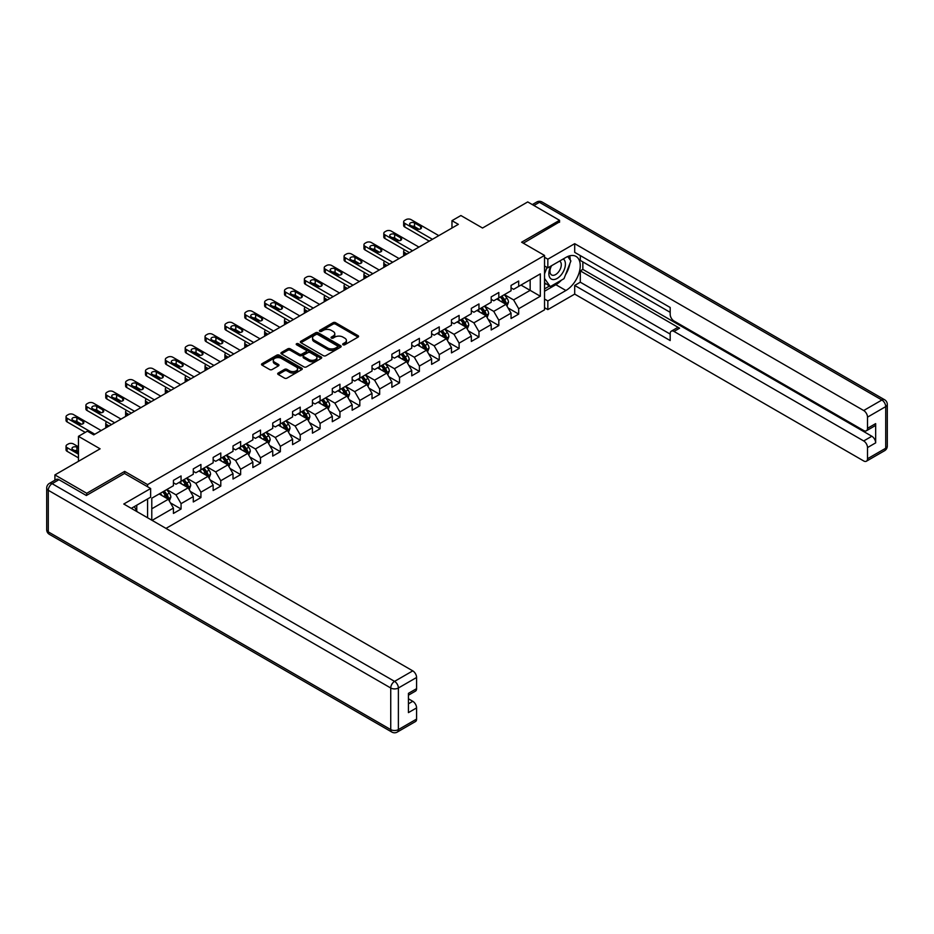 <?xml version="1.0" encoding="UTF-8"?>
<svg xmlns="http://www.w3.org/2000/svg" width="934" height="934" viewBox="0 0 934 934"><rect width="100%" height="100%" fill="white"/><g stroke="black" fill="none" stroke-linecap="round" stroke-linejoin="round"><path stroke-width="1.4" d="M343.035 344.763A1.238 0.712 0 0 0 344.786 344.763L358.061 337.104A1.763 1.016 0 0 0 358.586 336.38A1.763 1.016 0 0 0 358.061 335.656L335.575 322.674A1.763 1.016 0 0 0 333.076 322.674L319.79 330.332A1.238 0.712 0 0 0 321.541 331.348L323.257 330.356A5.651 3.269 0 0 1 331.255 330.356L333.134 331.442A5.651 3.269 0 0 1 334.792 333.742A5.651 3.269 0 0 1 333.134 336.053L331.418 337.046A1.238 0.712 0 0 0 333.169 338.061L334.886 337.069A5.651 3.269 0 0 1 342.883 337.069L344.751 338.143A5.651 3.269 0 0 1 346.409 340.455A5.651 3.269 0 0 1 344.751 342.766L343.035 343.759A1.238 0.712 0 0 0 343.035 344.763L343.035 343.759M278.215 373.028A1.763 1.016 0 0 0 277.69 373.752A1.763 1.016 0 0 0 278.215 374.476L284.52 378.118A1.763 1.016 0 0 0 287.018 378.118L301.764 369.607A1.763 1.016 0 0 0 302.289 368.883A1.763 1.016 0 0 0 301.764 368.159L279.278 355.177A1.763 1.016 0 0 0 276.779 355.177L262.034 363.688A1.763 1.016 0 0 0 261.508 364.412A1.763 1.016 0 0 0 262.034 365.124L269.657 369.525A1.763 1.016 0 0 0 272.156 369.525L278.46 365.883A1.763 1.016 0 0 0 278.986 365.159A1.763 1.016 0 0 0 278.46 364.447L274.678 362.264A4.728 2.732 0 0 1 273.3 360.326A4.728 2.732 0 0 1 276.219 357.804A4.728 2.732 0 0 1 281.368 358.399L296.171 366.945A4.728 2.732 0 0 1 297.561 368.883A4.728 2.732 0 0 1 294.642 371.405A4.728 2.732 0 0 1 289.493 370.81L287.018 369.385A1.763 1.016 0 0 0 284.52 369.385L278.215 373.028L278.215 374.476L284.52 370.856L284.52 369.385M559.548 222.292L559.548 220.307L527.722 201.931L482.528 228.024L460.894 215.532L451.974 220.669L458.349 224.347L93.727 434.859L87.364 431.181L78.456 436.33L78.456 461.314M124.666 473.515L124.666 471.39L86.734 493.292L54.908 474.916L100.101 448.822L78.456 436.33M124.666 471.39L147.584 484.618L544.534 255.437L544.534 309.831L165.983 528.387M559.548 220.307L521.616 242.21L544.534 255.437M323.386 355.679A1.763 1.016 0 0 0 325.884 355.679L340.63 347.168A1.763 1.016 0 0 0 341.143 346.444A1.763 1.016 0 0 0 340.63 345.72L318.144 332.738A1.763 1.016 0 0 0 315.634 332.738L300.888 341.249A1.763 1.016 0 0 0 300.374 341.972A1.763 1.016 0 0 0 300.888 342.696L323.386 355.679M297.082 345.031A1.238 0.712 0 0 1 298.331 345.206L298.331 343.735L321.203 356.94A1.763 1.016 0 0 1 321.716 357.664A1.763 1.016 0 0 1 321.203 358.387L306.457 366.899A1.763 1.016 0 0 1 303.959 366.899L281.461 353.904L287.777 350.297L287.777 348.826L281.461 352.468A1.763 1.016 0 0 0 280.947 353.192A1.763 1.016 0 0 0 281.461 353.904L281.461 352.468M287.777 350.297A1.763 1.016 0 0 1 290.276 350.297L290.276 348.826A1.763 1.016 0 0 0 287.777 348.826M290.276 348.826L299.394 354.091A1.763 1.016 0 0 0 301.892 354.091L306.083 351.674A1.763 1.016 0 0 0 306.597 350.951A1.763 1.016 0 0 0 306.083 350.227L296.58 344.751A1.238 0.712 0 0 1 298.331 343.735M54.908 480.216L54.908 474.916M86.734 493.292L86.734 495.277M147.584 517.763L147.584 498.954M147.584 486.742L147.584 484.618M170.432 502.877L181.068 509.018L181.068 503.648L193.291 496.596L193.291 501.967L200.927 497.553L200.927 492.183L213.15 485.131L213.15 490.502L220.786 486.089L220.786 480.718L233.01 473.666L233.01 479.025L240.645 474.624L240.645 469.253L252.869 462.202L252.869 467.56L260.504 463.159L260.504 457.788L272.728 450.737L272.728 456.096L280.363 451.694L280.363 446.324L292.587 439.272L292.587 444.631L300.223 440.218L300.223 434.859L312.446 427.795L312.446 433.166L320.082 428.753L320.082 423.394L332.306 416.331L332.306 421.701L339.941 417.288L339.941 411.929L352.165 404.866L352.165 410.236L359.812 405.823L359.812 400.452L372.024 393.401L372.024 398.771L379.671 394.358L379.671 388.988L391.883 381.936L391.883 387.306L399.53 382.893L399.53 377.523L411.754 370.471L411.754 375.83L419.389 371.428L419.389 366.058L431.613 359.006L431.613 364.365L439.249 359.964L439.249 354.593L451.472 347.541L451.472 352.9L459.108 348.499L459.108 343.128L471.331 336.077L471.331 341.435L478.967 337.022L478.967 331.663L491.191 324.6L491.191 329.971L498.826 325.557L498.826 320.199L511.05 313.135L511.05 318.506L518.685 314.093L518.685 308.734L540.331 296.23L540.331 273.884L530.15 279.768L530.15 290.357L540.331 296.23M181.068 509.018L173.432 513.431L173.432 508.061L152.102 520.378M151.787 520.191L151.787 498.219L173.432 485.715L173.432 480.356L181.068 475.943L181.068 481.314L193.291 474.25L193.291 468.891L200.927 464.478L200.927 469.849L213.15 462.785L213.15 457.427L220.786 453.013L220.786 458.372L233.01 451.32L233.01 445.95L240.645 441.548L240.645 446.907L252.869 439.856L252.869 434.485L260.504 430.084L260.504 435.442L272.728 428.391L272.728 423.02L280.363 418.607L280.363 423.978L292.587 416.926L292.587 411.555L300.223 407.142L300.223 412.513L312.446 405.461L312.446 400.091L320.082 395.677L320.082 401.048L332.306 393.985L332.306 388.626L339.941 384.213L339.941 389.583L352.165 382.52L352.165 377.161L359.812 372.748L359.812 378.118L372.024 371.055L372.024 365.696L379.671 361.283L379.671 366.653L391.883 359.59L391.883 354.231L399.53 349.818L399.53 355.177L411.754 348.125L411.754 342.755L419.389 338.353L419.389 343.712L431.613 336.66L431.613 331.29L439.249 326.888L439.249 332.247L451.472 325.195L451.472 319.825L459.108 315.412L459.108 320.782L471.331 313.731L471.331 308.36L478.967 303.947L478.967 309.317L491.191 302.266L491.191 296.895L498.826 292.482L498.826 297.853L511.05 290.789L511.05 285.43L518.685 281.017L518.685 286.388L540.331 273.884M179.024 482.481L188.189 487.781L175.977 494.833L166.801 489.544M173.432 482.785L175.977 484.244L181.068 481.314M175.977 494.833L181.068 503.648M188.189 487.781L193.291 496.596M198.884 471.016L208.048 476.317L195.836 483.368L186.672 478.08M193.291 471.308L195.836 472.779L200.927 469.849M195.836 483.368L200.927 492.183M208.048 476.317L213.15 485.131M218.743 459.551L227.919 464.84L215.696 471.903L206.531 466.615M213.15 459.843L215.696 461.314L220.786 458.372M215.696 471.903L220.786 480.718M227.919 464.84L233.01 473.666M238.614 448.087L247.779 453.375L235.555 460.439L226.39 455.138M233.01 448.378L235.555 449.849L240.645 446.907M235.555 460.439L240.645 469.253M247.779 453.375L252.869 462.202M258.473 436.622L267.638 441.91L255.414 448.974L246.249 443.673M252.869 436.914L255.414 438.385L260.504 435.442M255.414 448.974L260.504 457.788M267.638 441.91L272.728 450.737M278.332 425.157L287.497 430.446L275.273 437.497L266.108 432.208M272.728 425.449L275.273 426.92L280.363 423.978M275.273 437.497L280.363 446.324M287.497 430.446L292.587 439.272M298.191 413.692L307.356 418.981L295.132 426.032L285.967 420.744M292.587 413.984L295.132 415.455L300.223 412.513M295.132 426.032L300.223 434.859M307.356 418.981L312.446 427.795M318.05 402.227L327.215 407.516L314.992 414.568L305.827 409.279M312.446 402.519L314.992 403.99L320.082 401.048M314.992 414.568L320.082 423.394M327.215 407.516L332.306 416.331M337.91 390.751L347.074 396.051L334.851 403.103L325.686 397.814M332.306 391.054L334.851 392.525L339.941 389.583M334.851 403.103L339.941 411.929M347.074 396.051L352.165 404.866M357.769 379.286L366.934 384.586L354.71 391.638L345.545 386.349M352.165 379.589L354.71 381.049L359.812 378.118M354.71 391.638L359.812 400.452M366.934 384.586L372.024 393.401M377.628 367.821L386.793 373.121L374.569 380.173L365.404 374.884M372.024 368.113L374.569 369.584L379.671 366.653M374.569 380.173L379.671 388.988M386.793 373.121L391.883 381.936M397.487 356.356L406.652 361.645L394.44 368.708L385.263 363.419M391.883 356.648L394.44 358.119L399.53 355.177M394.44 368.708L399.53 377.523M406.652 361.645L411.754 370.471M417.346 344.891L426.511 350.18L414.299 357.243L405.123 351.943M411.754 345.183L414.299 346.654L419.389 343.712M414.299 357.243L419.389 366.058M426.511 350.18L431.613 359.006M437.205 333.426L446.37 338.715L434.158 345.778L424.993 340.478M431.613 333.718L434.158 335.189L439.249 332.247M434.158 345.778L439.249 354.593M446.37 338.715L451.472 347.541M457.065 321.961L466.241 327.25L454.017 334.302L444.853 329.013M451.472 322.253L454.017 323.724L459.108 320.782M454.017 334.302L459.108 343.128M466.241 327.25L471.331 336.077M476.935 310.497L486.1 315.785L473.877 322.837L464.712 317.548M471.331 310.788L473.877 312.26L478.967 309.317M473.877 322.837L478.967 331.663M486.1 315.785L491.191 324.6M496.795 299.032L505.959 304.321L493.736 311.372L484.571 306.083M491.191 299.324L493.736 300.795L498.826 297.853M493.736 311.372L498.826 320.199M505.959 304.321L511.05 313.135M520.974 285.057L530.15 290.357L513.595 299.907L504.43 294.619M511.05 287.859L513.595 289.33L518.685 286.388M513.595 299.907L518.685 308.734M451.974 220.669L451.974 228.024M151.787 508.796L168.33 499.246L159.165 493.946M168.33 499.246L173.432 508.061M508.061 307.963L518.685 314.093M488.202 319.428L498.826 325.557M468.343 330.893L478.967 337.022M448.472 342.358L459.108 348.499M428.613 353.823L439.249 359.964M408.753 365.287L419.389 371.428M388.894 376.752L399.53 382.893M369.035 388.217L379.671 394.358M349.176 399.682L359.812 405.823M329.317 411.158L339.941 417.288M309.458 422.623L320.082 428.753M289.598 434.088L300.223 440.218M269.739 445.553L280.363 451.694M249.88 457.018L260.504 463.159M230.021 468.483L240.645 474.624M210.15 479.948L220.786 486.089M190.291 491.412L200.927 497.553M343.537 344.938L344.751 344.237A5.651 3.269 0 0 0 346.409 341.926L346.409 340.455M334.792 333.742L334.792 335.213A5.651 3.269 0 0 1 333.134 337.524L331.909 338.225M358.037 337.116L335.575 324.145A1.763 1.016 0 0 0 333.076 324.145L320.292 331.523M340.63 345.72L340.63 347.168L318.144 334.209A1.763 1.016 0 0 0 315.634 334.209L300.911 342.708M337.513 346.946A1.238 0.712 0 0 0 337.513 345.942L317.758 334.535A1.238 0.712 0 0 0 316.019 334.535L314.198 335.586A5.651 3.269 0 0 0 312.551 337.898A5.651 3.269 0 0 0 314.198 340.198L327.694 347.997A5.651 3.269 0 0 0 335.691 347.997L337.513 346.946L337.513 348.417A1.238 0.712 0 0 0 337.874 347.915L337.874 346.444M312.551 337.898L312.551 339.369A5.651 3.269 0 0 0 314.198 341.669L314.198 340.198M337.513 348.417L335.691 349.468A5.651 3.269 0 0 1 327.694 349.468L314.198 341.669M290.276 350.297L299.394 355.562A1.763 1.016 0 0 0 301.892 355.562L306.083 353.145A1.763 1.016 0 0 0 306.597 352.422L306.597 350.951M298.331 345.206L321.179 358.399M308.862 359.555A4.728 2.732 0 0 0 314.011 360.15A4.728 2.732 0 0 0 316.93 357.629A4.728 2.732 0 0 0 315.54 355.691L310.333 352.678A1.763 1.016 0 0 0 307.835 352.678L303.643 355.095A1.763 1.016 0 0 0 303.13 355.819A1.763 1.016 0 0 0 303.643 356.543L308.862 359.555L308.862 361.026A4.728 2.732 0 0 0 314.011 361.621A4.728 2.732 0 0 0 316.93 359.1L316.93 357.629M303.13 355.819L303.13 357.29A1.763 1.016 0 0 0 303.643 358.014L303.643 356.543M308.862 361.026L303.643 358.014M297.561 368.883L297.561 370.354A4.728 2.732 0 0 1 294.642 372.876A4.728 2.732 0 0 1 289.493 372.281L287.018 370.856A1.763 1.016 0 0 0 284.52 370.856M273.3 360.326L273.3 361.797A4.728 2.732 0 0 0 274.678 363.735L274.678 362.264M278.46 364.447L278.46 365.883L274.678 363.735M301.764 368.159L301.764 369.607L279.278 356.648A1.763 1.016 0 0 0 276.779 356.648L262.057 365.147L262.034 363.688M506.964 306.06L508.481 302.242A4.775 2.755 -120 0 0 506.952 298.18L504.325 294.677M499.748 300.736L497.962 298.355M406.979 254.013L404.726 252.705L404.726 255.309M403.967 255.741A3.596 2.078 180 0 1 403.663 254.912L403.663 251.234A3.596 2.078 0 0 0 404.726 252.705M500.379 296.954L503.006 300.456A4.775 2.755 60 0 1 504.372 303.328L505.901 302.453A4.775 2.755 -120 0 0 504.535 299.581L501.908 296.078M500.717 296.767L503.624 300.655A2.428 1.401 60 0 1 504.068 301.39L505.901 302.453M404.597 249.845A3.596 2.078 0 0 0 403.663 251.234M432.43 239.302L404.726 223.308A3.596 2.078 -0 0 1 403.663 221.837A3.596 2.078 -0 0 1 404.726 220.366L405.998 219.63A3.596 2.078 -0 0 1 411.088 219.63L438.805 235.637M403.663 221.837L403.663 225.514A3.596 2.078 180 0 0 404.726 226.985L429.255 241.147M410.446 225.292A2.884 1.658 180 0 1 409.606 224.113A2.884 1.658 180 0 1 411.38 222.572A2.884 1.658 180 0 1 414.521 222.934L420.639 226.472A2.884 1.658 180 0 1 421.479 227.639A2.884 1.658 180 0 1 419.705 229.18A2.884 1.658 180 0 1 416.564 228.818L410.446 225.292M411.952 226.156A2.884 1.658 180 0 1 414.521 226.612L419.132 229.274M550.99 266.05A11.698 6.76 120 0 0 552.998 279.558A11.698 6.76 120 0 0 563.564 271.187A11.698 6.76 120 0 0 563.284 258.952M551.644 265.665A8.009 4.623 120 0 0 551.62 274.958A8.009 4.623 120 0 0 552.8 275.32A8.009 4.623 120 0 0 560.12 269.412A8.009 4.623 120 0 0 559.629 261.088A8.009 4.623 120 0 0 559.606 261.065M567.755 256.5L570.884 260.96L564.008 278.671L550.266 286.61L544.534 282.757M550.266 286.61L544.534 278.449M544.534 273.884L547.044 267.404M134.321 506.602L137.263 511.809M544.534 265.957L547.838 267.86L547.838 259.185L574.702 243.681L863.693 410.528L881.894 400.021L539.443 202.304L533.898 205.492M547.838 267.86L565.922 257.422A20.256 11.698 120 0 1 576.044 256.418A20.256 11.698 120 0 1 579.15 272.658A20.256 11.698 120 0 1 565.922 290.497L547.838 300.935L547.838 309.609L574.702 294.105L574.702 285.43L670.18 340.56L670.18 333.648A5.406 3.117 -120 0 1 671.301 331.173A5.406 3.117 -120 0 1 674.009 331.442L863.693 440.953L871.842 436.248A5.406 3.117 60 0 1 875.66 442.868L875.66 423.616A5.406 3.117 60 0 1 874.539 426.079L866.39 430.784A5.406 3.117 -120 0 0 867.511 428.309L867.511 417.148A5.406 3.117 -120 0 0 863.693 410.528M582.851 261.905L582.851 269.401L580.306 270.872L580.306 282.196L574.702 285.43M580.306 255.589L580.306 260.434L670.18 312.33M866.39 430.784A5.406 3.117 -120 0 1 863.693 430.516L674.009 321.004A5.406 3.117 -120 0 1 670.18 314.384L670.18 307.484L574.702 252.355L574.702 243.681M544.534 257.282L547.838 259.185M544.534 307.695L547.838 309.609M544.534 299.032L547.838 300.935M574.702 294.105L863.693 460.952A5.406 3.117 -120 0 0 866.39 461.221A5.406 3.117 -120 0 0 867.511 458.746L867.511 447.573A5.406 3.117 -120 0 0 863.693 440.953M559.548 221.848L523.332 243.202M580.306 270.872L679.602 328.208L674.009 331.442M582.851 269.401L871.842 436.248M580.306 282.196L670.18 334.092M671.301 331.173L676.905 327.939A5.406 3.117 60 0 1 679.602 328.208M544.534 291.233L555.858 284.695A20.256 11.698 120 0 0 561.474 280.13M565.49 274.829A20.256 11.698 120 0 0 569.857 263.598M570.184 259.967A20.256 11.698 120 0 0 569.682 255.834M544.534 288.886L549.367 286.084M544.534 284.473L545.549 283.889M58.97 479.691L52.106 483.66A5.406 3.117 -120 0 0 49.397 483.392L56.274 479.422A5.406 3.117 60 0 1 58.97 479.691L86.348 495.499L124.537 473.445L150.643 488.517L150.643 497.18L132.558 507.617A20.256 11.698 120 0 0 131.344 508.388M150.643 488.517L123.778 504.021L412.77 670.869A5.406 3.117 60 0 1 416.587 677.489L416.587 688.65A5.406 3.117 60 0 1 415.467 691.125L408.438 695.188M136.761 510.069L136.761 505.201M408.438 703.792L412.77 701.294A5.406 3.117 60 0 1 416.587 707.914L416.587 719.087A5.406 3.117 60 0 1 415.467 721.562L397.265 732.069A5.406 3.117 -120 0 0 398.386 729.594L416.587 719.087M416.587 688.65L408.438 693.355L408.438 712.619L416.587 707.914M412.77 701.294L408.438 698.795M487.104 317.525L488.622 313.707A4.775 2.755 -120 0 0 487.093 309.644L484.466 306.142M479.889 312.201L478.103 309.819M387.108 265.478L384.855 264.17L384.855 266.774M384.108 267.206A3.596 2.078 180 0 1 383.804 266.377L383.804 262.699A3.596 2.078 0 0 0 384.855 264.17M480.52 308.418L483.147 311.933A4.775 2.755 60 0 1 484.512 314.793L486.042 313.917A4.775 2.755 -120 0 0 484.676 311.045L482.049 307.543M480.847 308.232L483.765 312.119A2.428 1.401 60 0 1 484.209 312.855L486.042 313.917M384.738 261.31A3.596 2.078 0 0 0 383.804 262.699M467.245 328.99L468.751 325.184A4.775 2.755 -120 0 0 467.233 321.121L464.607 317.607M460.03 323.666L458.244 321.284M367.249 276.943L364.996 275.635L364.996 278.239M364.248 278.671A3.596 2.078 180 0 1 363.945 277.842L363.945 274.164A3.596 2.078 0 0 0 364.996 275.635M460.66 319.883L463.287 323.397A4.775 2.755 60 0 1 464.653 326.27L466.183 325.382A4.775 2.755 -120 0 0 464.817 322.51L462.19 319.008M460.987 319.697L463.906 323.584A2.428 1.401 60 0 1 464.35 324.32L466.183 325.382M364.879 272.775A3.596 2.078 0 0 0 363.945 274.164M412.571 250.767L384.855 234.773A3.596 2.078 -0 0 1 383.804 233.302A3.596 2.078 -0 0 1 384.855 231.83L386.139 231.095A3.596 2.078 -0 0 1 391.229 231.095L418.946 247.101M383.804 233.302L383.804 236.979A3.596 2.078 180 0 0 384.855 238.45L409.396 252.612M390.587 236.757A2.884 1.658 180 0 1 389.747 235.578A2.884 1.658 180 0 1 391.521 234.049A2.884 1.658 180 0 1 394.662 234.399L400.779 237.937A2.884 1.658 180 0 1 401.62 239.104A2.884 1.658 180 0 1 399.834 240.645A2.884 1.658 180 0 1 396.705 240.283L390.587 236.757M392.093 237.621A2.884 1.658 180 0 1 394.662 238.077L399.273 240.738M392.712 262.244L364.996 246.237A3.596 2.078 -0 0 1 363.945 244.766A3.596 2.078 -0 0 1 364.996 243.295L366.268 242.56A3.596 2.078 -0 0 1 371.37 242.56L399.087 258.566M363.945 244.766L363.945 248.444A3.596 2.078 180 0 0 364.996 249.915L389.536 264.077M370.728 248.222A2.884 1.658 180 0 1 369.887 247.043A2.884 1.658 180 0 1 371.662 245.514A2.884 1.658 180 0 1 374.803 245.875L380.909 249.401A2.884 1.658 180 0 1 381.761 250.581A2.884 1.658 180 0 1 379.975 252.11A2.884 1.658 180 0 1 376.846 251.748L370.728 248.222M372.222 249.086A2.884 1.658 180 0 1 374.803 249.541L379.414 252.203M447.386 340.455L448.892 336.649A4.775 2.755 -120 0 0 447.374 332.586L444.747 329.072M440.171 335.131L438.385 332.749M347.39 288.408L345.136 287.1L345.136 289.703M344.389 290.147A3.596 2.078 180 0 1 344.086 289.307L344.086 285.641A3.596 2.078 0 0 0 345.136 287.1M440.801 331.348L443.428 334.862A4.775 2.755 60 0 1 444.794 337.734L446.324 336.847A4.775 2.755 -120 0 0 444.958 333.975L442.331 330.473M441.128 331.161L444.047 335.049A2.428 1.401 60 0 1 444.491 335.785L446.324 336.847M345.02 284.24A3.596 2.078 0 0 0 344.086 285.641M427.527 351.931L429.033 348.113A4.775 2.755 -120 0 0 427.515 344.051L424.888 340.536M420.3 346.596L418.525 344.214M327.53 299.872L325.277 298.576L325.277 301.168M324.53 301.612A3.596 2.078 180 0 1 324.226 300.771L324.226 297.105A3.596 2.078 0 0 0 325.277 298.576M420.942 342.813L423.569 346.327A4.775 2.755 60 0 1 424.935 349.199L426.464 348.312A4.775 2.755 -120 0 0 425.098 345.44L422.472 341.937M421.269 342.626L424.188 346.514A2.428 1.401 60 0 1 424.631 347.261L426.464 348.312M325.16 295.704A3.596 2.078 0 0 0 324.226 297.105M407.656 363.396L409.174 359.578A4.775 2.755 -120 0 0 407.656 355.515L405.029 352.001M400.441 358.061L398.655 355.679M307.671 311.337L305.418 310.041L305.418 312.633M304.671 313.077A3.596 2.078 180 0 1 304.367 312.248L304.367 308.57A3.596 2.078 0 0 0 305.418 310.041M401.083 354.29L403.71 357.792A4.775 2.755 60 0 1 405.076 360.664L406.605 359.777A4.775 2.755 -120 0 0 405.239 356.905L402.612 353.402M401.41 354.091L404.329 357.979A2.428 1.401 60 0 1 404.772 358.726L406.605 359.777M305.301 307.169A3.596 2.078 0 0 0 304.367 308.57M372.853 273.709L345.136 257.702A3.596 2.078 -0 0 1 344.086 256.231A3.596 2.078 -0 0 1 345.136 254.76L346.409 254.025A3.596 2.078 -0 0 1 351.511 254.025L379.216 270.031M344.086 256.231L344.086 259.909A3.596 2.078 180 0 0 345.136 261.38L369.677 275.542M350.869 259.687A2.884 1.658 180 0 1 350.028 258.508A2.884 1.658 180 0 1 351.803 256.978A2.884 1.658 180 0 1 354.943 257.34L361.049 260.866A2.884 1.658 180 0 1 361.902 262.045A2.884 1.658 180 0 1 360.115 263.575A2.884 1.658 180 0 1 356.975 263.213L350.869 259.687M352.363 260.551A2.884 1.658 180 0 1 354.943 261.006L359.555 263.68M352.994 285.174L325.277 269.167A3.596 2.078 -0 0 1 324.226 267.696A3.596 2.078 -0 0 1 325.277 266.225L326.55 265.501A3.596 2.078 -0 0 1 331.64 265.501L359.356 281.496M324.226 267.696L324.226 271.374A3.596 2.078 180 0 0 325.277 272.845L349.818 287.007M331.01 271.152A2.884 1.658 180 0 1 330.169 269.984A2.884 1.658 180 0 1 331.944 268.443A2.884 1.658 180 0 1 335.084 268.805L341.19 272.331A2.884 1.658 180 0 1 342.042 273.51A2.884 1.658 180 0 1 340.256 275.04A2.884 1.658 180 0 1 337.116 274.678L331.01 271.152M332.504 272.016A2.884 1.658 180 0 1 335.084 272.483L339.696 275.145M333.134 296.638L305.418 280.632A3.596 2.078 -0 0 1 304.367 279.161A3.596 2.078 -0 0 1 305.418 277.702L306.691 276.966A3.596 2.078 -0 0 1 311.781 276.966L339.497 292.961M304.367 279.161L304.367 282.839A3.596 2.078 180 0 0 305.418 284.31L329.947 298.471M311.15 282.617A2.884 1.658 180 0 1 310.31 281.449A2.884 1.658 180 0 1 312.084 279.908A2.884 1.658 180 0 1 315.225 280.27L321.331 283.796A2.884 1.658 180 0 1 322.172 284.975A2.884 1.658 180 0 1 320.397 286.505A2.884 1.658 180 0 1 317.256 286.154L311.15 282.617M312.645 283.481A2.884 1.658 180 0 1 315.225 283.948L319.837 286.61M387.797 374.861L389.315 371.043A4.775 2.755 -120 0 0 387.797 366.98L385.17 363.478M380.582 369.525L378.795 367.144M287.812 322.802L285.559 321.506L285.559 324.11M284.8 324.542A3.596 2.078 180 0 1 284.508 323.713L284.508 320.035A3.596 2.078 0 0 0 285.559 321.506M381.224 365.754L383.851 369.257A4.775 2.755 60 0 1 385.217 372.129L386.734 371.242A4.775 2.755 -120 0 0 385.38 368.381L382.742 364.867M381.551 365.556L384.469 369.455A2.428 1.401 60 0 1 384.913 370.191L386.734 371.242M285.43 318.634A3.596 2.078 0 0 0 284.508 320.035M313.275 308.103L285.559 292.108A3.596 2.078 -0 0 1 284.508 290.637A3.596 2.078 -0 0 1 285.559 289.166L286.831 288.431A3.596 2.078 -0 0 1 291.922 288.431L319.638 304.426M284.508 290.637L284.508 294.303A3.596 2.078 180 0 0 285.559 295.774L310.088 309.936M291.291 294.082A2.884 1.658 180 0 1 290.451 292.914A2.884 1.658 180 0 1 292.225 291.373A2.884 1.658 180 0 1 295.366 291.735L301.472 295.261A2.884 1.658 180 0 1 302.312 296.44A2.884 1.658 180 0 1 300.538 297.981A2.884 1.658 180 0 1 297.397 297.619L291.291 294.082M292.786 294.957A2.884 1.658 180 0 1 295.366 295.413L299.977 298.074M367.938 386.326L369.455 382.508A4.775 2.755 -120 0 0 367.938 378.445L365.311 374.943M360.722 381.002L358.936 378.609M267.953 334.267L265.7 332.971L265.7 335.575M264.941 336.007A3.596 2.078 180 0 1 264.649 335.178L264.649 331.5A3.596 2.078 0 0 0 265.7 332.971M361.365 377.219L363.991 380.722A4.775 2.755 60 0 1 365.357 383.594L366.875 382.718A4.775 2.755 -120 0 0 365.509 379.846L362.882 376.332M361.692 377.021L364.61 380.92A2.428 1.401 60 0 1 365.042 381.656L366.875 382.718M265.571 330.111A3.596 2.078 0 0 0 264.649 331.5M293.416 319.568L265.7 303.573A3.596 2.078 -0 0 1 264.649 302.102A3.596 2.078 -0 0 1 265.7 300.631L266.972 299.896A3.596 2.078 -0 0 1 272.063 299.896L299.779 315.89M264.649 302.102L264.649 305.768A3.596 2.078 180 0 0 265.7 307.239L290.229 321.413M271.432 305.558A2.884 1.658 180 0 1 270.58 304.379A2.884 1.658 180 0 1 272.366 302.838A2.884 1.658 180 0 1 275.507 303.2L281.613 306.726A2.884 1.658 180 0 1 282.453 307.905A2.884 1.658 180 0 1 280.679 309.446A2.884 1.658 180 0 1 277.538 309.084L271.432 305.558M272.926 306.422A2.884 1.658 180 0 1 275.507 306.877L280.118 309.539M348.078 397.791L349.596 393.973A4.775 2.755 -120 0 0 348.078 389.91L345.44 386.407M340.863 392.467L339.077 390.085M248.094 345.732L245.84 344.436L245.84 347.039M245.082 347.471A3.596 2.078 180 0 1 244.79 346.642L244.79 342.965A3.596 2.078 0 0 0 245.84 344.436M341.494 388.684L344.121 392.187A4.775 2.755 60 0 1 345.487 395.059L347.016 394.183A4.775 2.755 -120 0 0 345.65 391.311L343.023 387.797M341.832 388.486L344.751 392.385A2.428 1.401 60 0 1 345.183 393.121L347.016 394.183M245.712 341.575A3.596 2.078 0 0 0 244.79 342.965M273.557 331.033L245.84 315.038A3.596 2.078 -0 0 1 244.79 313.567A3.596 2.078 -0 0 1 245.84 312.096L247.113 311.361A3.596 2.078 -0 0 1 252.203 311.361L279.92 327.355M244.79 313.567L244.79 317.245A3.596 2.078 180 0 0 245.84 318.716L270.37 332.878M251.573 317.023A2.884 1.658 180 0 1 250.721 315.844A2.884 1.658 180 0 1 252.507 314.303A2.884 1.658 180 0 1 255.647 314.665L261.753 318.19A2.884 1.658 180 0 1 262.594 319.37A2.884 1.658 180 0 1 260.82 320.911A2.884 1.658 180 0 1 257.679 320.549L251.573 317.023M253.067 317.887A2.884 1.658 180 0 1 255.647 318.342L260.259 321.004M328.219 409.255L329.737 405.438A4.775 2.755 -120 0 0 328.208 401.375L325.581 397.872M321.004 403.932L319.218 401.55M228.235 357.208L225.981 355.901L225.981 358.504M225.222 358.936A3.596 2.078 180 0 1 224.919 358.107L224.919 354.43A3.596 2.078 0 0 0 225.981 355.901M321.635 400.149L324.261 403.651A4.775 2.755 60 0 1 325.627 406.523L327.157 405.648A4.775 2.755 -120 0 0 325.791 402.776L323.164 399.273M321.973 399.962L324.892 403.85A2.428 1.401 60 0 1 325.324 404.585L327.157 405.648M225.853 353.04A3.596 2.078 0 0 0 224.919 354.43M253.698 342.498L225.981 326.503A3.596 2.078 -0 0 1 224.919 325.032A3.596 2.078 -0 0 1 225.981 323.561L227.254 322.825A3.596 2.078 -0 0 1 232.344 322.825L260.061 338.832M224.919 325.032L224.919 328.71A3.596 2.078 180 0 0 225.981 330.181L250.51 344.342M231.714 328.488A2.884 1.658 180 0 1 230.861 327.309A2.884 1.658 180 0 1 232.648 325.768A2.884 1.658 180 0 1 235.777 326.129L241.894 329.667A2.884 1.658 180 0 1 242.735 330.834A2.884 1.658 180 0 1 240.96 332.376A2.884 1.658 180 0 1 237.82 332.014L231.714 328.488M233.208 329.352A2.884 1.658 180 0 1 235.777 329.807L240.4 332.469M308.36 420.72L309.878 416.903A4.775 2.755 -120 0 0 308.348 412.84L305.722 409.337M301.145 415.397L299.359 413.015M208.375 368.673L206.122 367.366L206.122 369.969M205.363 370.401A3.596 2.078 180 0 1 205.06 369.572L205.06 365.894A3.596 2.078 0 0 0 206.122 367.366M301.775 411.614L304.402 415.128A4.775 2.755 60 0 1 305.768 417.988L307.298 417.113A4.775 2.755 -120 0 0 305.932 414.241L303.305 410.738M302.114 411.427L305.021 415.315A2.428 1.401 60 0 1 305.465 416.05L307.298 417.113M205.994 364.505A3.596 2.078 0 0 0 205.06 365.894M233.839 353.963L206.122 337.968A3.596 2.078 -0 0 1 205.06 336.497A3.596 2.078 -0 0 1 206.122 335.026L207.395 334.29A3.596 2.078 -0 0 1 212.485 334.29L240.201 350.297M205.06 336.497L205.06 340.174A3.596 2.078 180 0 0 206.122 341.646L230.651 355.807M211.843 339.953A2.884 1.658 180 0 1 211.002 338.773A2.884 1.658 180 0 1 212.777 337.244A2.884 1.658 180 0 1 215.917 337.594L222.035 341.132A2.884 1.658 180 0 1 222.876 342.299A2.884 1.658 180 0 1 221.101 343.84A2.884 1.658 180 0 1 217.961 343.478L211.843 339.953M213.349 340.817A2.884 1.658 180 0 1 215.917 341.272L220.529 343.934M288.501 432.185L290.019 428.379A4.775 2.755 -120 0 0 288.489 424.316L285.862 420.802M281.286 426.861L279.5 424.48M188.516 380.138L186.263 378.83L186.263 381.434M185.504 381.866A3.596 2.078 180 0 1 185.201 381.037L185.201 377.359A3.596 2.078 0 0 0 186.263 378.83M281.916 423.079L284.543 426.593A4.775 2.755 60 0 1 285.909 429.465L287.438 428.578A4.775 2.755 -120 0 0 286.073 425.706L283.446 422.203M282.255 422.892L285.162 426.78A2.428 1.401 60 0 1 285.606 427.515L287.438 428.578M186.135 375.97A3.596 2.078 0 0 0 185.201 377.359M213.979 365.439L186.263 349.433A3.596 2.078 -0 0 1 185.201 347.962A3.596 2.078 -0 0 1 186.263 346.491L187.536 345.755A3.596 2.078 -0 0 1 192.626 345.755L220.342 361.762M185.201 347.962L185.201 351.639A3.596 2.078 180 0 0 186.263 353.11L210.792 367.272M191.984 351.418A2.884 1.658 180 0 1 191.143 350.238A2.884 1.658 180 0 1 192.918 348.709A2.884 1.658 180 0 1 196.058 349.071L202.176 352.597A2.884 1.658 180 0 1 203.017 353.776A2.884 1.658 180 0 1 201.242 355.305A2.884 1.658 180 0 1 198.101 354.943L191.984 351.418M193.49 352.281A2.884 1.658 180 0 1 196.058 352.737L200.67 355.399M268.642 443.65L270.159 439.844A4.775 2.755 -120 0 0 268.63 435.781L266.003 432.267M261.427 438.326L259.64 435.944M168.657 391.603L166.404 390.295L166.404 392.899M165.645 393.342A3.596 2.078 180 0 1 165.341 392.502L165.341 388.836A3.596 2.078 0 0 0 166.404 390.295M262.057 434.543L264.684 438.058A4.775 2.755 60 0 1 266.05 440.93L267.579 440.042A4.775 2.755 -120 0 0 266.213 437.17L263.586 433.668M262.396 434.357L265.303 438.244A2.428 1.401 60 0 1 265.746 438.98L267.579 440.042M166.275 387.435A3.596 2.078 0 0 0 165.341 388.836M194.109 376.904L166.404 360.898A3.596 2.078 -0 0 1 165.341 359.427A3.596 2.078 -0 0 1 166.404 357.956L167.676 357.22A3.596 2.078 -0 0 1 172.767 357.22L200.483 373.226M165.341 359.427L165.341 363.104A3.596 2.078 180 0 0 166.404 364.575L190.933 378.737M172.125 362.882A2.884 1.658 180 0 1 171.284 361.703A2.884 1.658 180 0 1 173.059 360.174A2.884 1.658 180 0 1 176.199 360.536L182.317 364.062A2.884 1.658 180 0 1 183.157 365.241A2.884 1.658 180 0 1 181.383 366.77A2.884 1.658 180 0 1 178.242 366.408L172.125 362.882M173.631 363.746A2.884 1.658 180 0 1 176.199 364.202L180.811 366.875M248.783 455.127L250.3 451.309A4.775 2.755 -120 0 0 248.771 447.246L246.144 443.732M241.567 449.791L239.781 447.409M148.786 403.068L146.545 401.772L146.545 404.364M145.786 404.807A3.596 2.078 180 0 1 145.482 403.967L145.482 400.301A3.596 2.078 0 0 0 146.545 401.772M242.198 446.008L244.825 449.523A4.775 2.755 60 0 1 246.191 452.395L247.72 451.507A4.775 2.755 -120 0 0 246.354 448.635L243.727 445.133M242.525 445.822L245.444 449.709A2.428 1.401 60 0 1 245.887 450.457L247.72 451.507M146.416 398.9A3.596 2.078 0 0 0 145.482 400.301M174.249 388.369L146.545 372.362A3.596 2.078 -0 0 1 145.482 370.891A3.596 2.078 -0 0 1 146.545 369.42L147.817 368.697A3.596 2.078 -0 0 1 152.907 368.697L180.624 384.691M145.482 370.891L145.482 374.569A3.596 2.078 180 0 0 146.545 376.04L171.074 390.202M152.265 374.347A2.884 1.658 180 0 1 151.425 373.18A2.884 1.658 180 0 1 153.199 371.639A2.884 1.658 180 0 1 156.34 372.001L162.458 375.526A2.884 1.658 180 0 1 163.298 376.706A2.884 1.658 180 0 1 161.524 378.235A2.884 1.658 180 0 1 158.383 377.873L152.265 374.347M153.771 375.211A2.884 1.658 180 0 1 156.34 375.678L160.952 378.34M228.923 466.591L230.429 462.774A4.775 2.755 -120 0 0 228.912 458.711L226.285 455.197M221.708 461.256L219.922 458.874M128.927 414.533L126.674 413.237L126.674 415.828M125.927 416.272A3.596 2.078 180 0 1 125.623 415.443L125.623 411.766A3.596 2.078 0 0 0 126.674 413.237M222.339 457.485L224.966 460.987A4.775 2.755 60 0 1 226.332 463.859L227.861 462.972A4.775 2.755 -120 0 0 226.495 460.1L223.868 456.598M222.666 457.286L225.584 461.174A2.428 1.401 60 0 1 226.028 461.921L227.861 462.972M126.557 410.365A3.596 2.078 0 0 0 125.623 411.766M154.39 399.834L126.674 383.827A3.596 2.078 -0 0 1 125.623 382.356A3.596 2.078 -0 0 1 126.674 380.897L127.946 380.161A3.596 2.078 -0 0 1 133.048 380.161L160.765 396.156M125.623 382.356L125.623 386.034A3.596 2.078 180 0 0 126.674 387.505L151.215 401.667M132.406 385.812A2.884 1.658 180 0 1 131.566 384.645A2.884 1.658 180 0 1 133.34 383.103A2.884 1.658 180 0 1 136.481 383.465L142.587 386.991A2.884 1.658 180 0 1 143.439 388.17A2.884 1.658 180 0 1 141.653 389.7A2.884 1.658 180 0 1 138.524 389.35L132.406 385.812M133.901 386.676A2.884 1.658 180 0 1 136.481 387.143L141.092 389.805M209.064 478.056L210.57 474.238A4.775 2.755 -120 0 0 209.053 470.176L206.426 466.673M201.849 472.721L200.063 470.339M109.068 425.997L106.815 424.701L106.815 427.305M106.067 427.737A3.596 2.078 180 0 1 105.764 426.908L105.764 423.23A3.596 2.078 0 0 0 106.815 424.701M202.48 468.95L205.106 472.452A4.775 2.755 60 0 1 206.472 475.324L208.002 474.437A4.775 2.755 -120 0 0 206.636 471.577L204.009 468.062M202.806 468.751L205.725 472.651A2.428 1.401 60 0 1 206.169 473.386L208.002 474.437M106.698 421.829A3.596 2.078 0 0 0 105.764 423.23M134.531 411.299L106.815 395.304A3.596 2.078 -0 0 1 105.764 393.833A3.596 2.078 -0 0 1 106.815 392.362L108.087 391.626A3.596 2.078 -0 0 1 113.189 391.626L140.894 407.621M105.764 393.833L105.764 397.499A3.596 2.078 180 0 0 106.815 398.97L131.355 413.132M112.547 397.277A2.884 1.658 180 0 1 111.706 396.109A2.884 1.658 180 0 1 113.481 394.568A2.884 1.658 180 0 1 116.622 394.93L122.728 398.456A2.884 1.658 180 0 1 123.58 399.635A2.884 1.658 180 0 1 121.794 401.176A2.884 1.658 180 0 1 118.653 400.814L112.547 397.277M114.041 398.153A2.884 1.658 180 0 1 116.622 398.608L121.233 401.27M189.205 489.521L190.711 485.703A4.775 2.755 -120 0 0 189.193 481.64L186.567 478.138M181.978 484.197L180.204 481.804M182.62 480.415L185.247 483.917A4.775 2.755 60 0 1 186.613 486.789L188.143 485.913A4.775 2.755 -120 0 0 186.777 483.041L184.15 479.527M182.947 480.216L185.866 484.116A2.428 1.401 60 0 1 186.31 484.851L188.143 485.913M114.672 422.763L86.955 406.769A3.596 2.078 -0 0 1 85.905 405.298A3.596 2.078 -0 0 1 86.955 403.827L88.228 403.091A3.596 2.078 -0 0 1 93.318 403.091L121.035 419.086M85.905 405.298L85.905 408.964A3.596 2.078 180 0 0 86.955 410.435L111.496 424.608M92.688 408.753A2.884 1.658 180 0 1 91.847 407.574A2.884 1.658 180 0 1 93.622 406.033A2.884 1.658 180 0 1 96.762 406.395L102.868 409.921A2.884 1.658 180 0 1 103.721 411.1A2.884 1.658 180 0 1 101.934 412.641A2.884 1.658 180 0 1 98.794 412.279L92.688 408.753M94.182 409.617A2.884 1.658 180 0 1 96.762 410.073L101.374 412.735M169.334 500.986L170.852 497.168A4.775 2.755 -120 0 0 169.334 493.105L166.707 489.603M78.456 454.193L67.096 447.631A3.596 2.078 0 0 1 66.045 446.16A3.596 2.078 0 0 1 67.096 444.689L68.369 443.954A3.596 2.078 0 0 1 73.459 443.954L78.456 446.837M162.119 495.662L160.333 493.28M78.456 457.858L67.096 451.309A3.596 2.078 180 0 1 66.045 449.838L66.045 446.16M78.456 451.834L76.903 450.935A2.884 1.658 0 0 0 74.323 450.48M162.761 491.879L165.388 495.382A4.775 2.755 60 0 1 166.754 498.254L168.283 497.378A4.775 2.755 -120 0 0 166.917 494.506L164.291 490.992M163.088 491.693L166.007 495.58A2.428 1.401 60 0 1 166.45 496.316L168.283 497.378M78.456 448.157L76.903 447.269A2.884 1.658 0 0 0 73.763 446.907A2.884 1.658 0 0 0 71.988 448.437A2.884 1.658 0 0 0 72.829 449.616L78.456 452.862M94.813 434.228L67.096 418.234A3.596 2.078 -0 0 1 66.045 416.762A3.596 2.078 -0 0 1 67.096 415.291L68.369 414.556A3.596 2.078 -0 0 1 73.459 414.556L101.176 430.551M66.045 416.762L66.045 420.44A3.596 2.078 180 0 0 67.096 421.911L85.263 432.395M72.829 420.218A2.884 1.658 180 0 1 71.988 419.039A2.884 1.658 180 0 1 73.763 417.498A2.884 1.658 180 0 1 76.903 417.86L83.009 421.386A2.884 1.658 180 0 1 83.85 422.565A2.884 1.658 180 0 1 82.075 424.106A2.884 1.658 180 0 1 78.935 423.744L72.829 420.218M74.323 421.082A2.884 1.658 180 0 1 76.903 421.538L81.515 424.199M344.751 344.237L344.751 342.766M331.418 338.061L331.418 337.046M333.134 337.524L333.134 336.053M319.79 331.348L319.79 330.332M333.076 324.145L333.076 322.674M335.575 324.145L335.575 322.674M358.061 337.104L358.061 335.656M300.888 342.696L300.888 341.249M315.634 334.209L315.634 332.738M318.144 334.209L318.144 332.738M327.694 349.468L327.694 347.997M335.691 349.468L335.691 347.997M299.394 355.562L299.394 354.091M301.892 355.562L301.892 354.091M306.083 353.145L306.083 351.674M321.203 358.387L321.203 356.94M287.018 370.856L287.018 369.385M289.493 372.281L289.493 370.81M276.779 356.648L276.779 355.177M279.278 356.648L279.278 355.177M505.481 304.052L508.446 302.336M504.535 299.581L506.952 298.18M501.138 301.542L503.006 300.456M404.726 226.985L404.726 223.308M414.521 222.934L414.521 226.612M420.639 226.472L420.639 228.818M867.511 428.309L875.66 423.616M875.66 442.868L867.511 447.573M867.511 458.746L885.712 448.238L885.712 406.629L867.511 417.148M555.858 284.695L565.922 290.497M885.712 448.238A5.406 3.117 60 0 1 884.603 450.702A5.406 5.406 0 0 0 887.3 446.032A5.406 3.117 180 0 1 885.712 448.238M885.712 406.629A5.406 3.117 0 0 0 887.3 404.422A5.406 5.406 0 0 0 884.603 399.752A5.406 3.117 -60 0 0 881.894 400.021A5.406 3.117 60 0 1 885.712 406.629M532.322 204.581L536.735 202.036A5.406 3.117 60 0 1 539.443 202.304A5.406 3.117 -60 0 1 542.14 202.036L884.603 399.752M49.397 483.392A5.406 5.406 0 0 0 46.7 488.073A5.406 3.117 180 0 0 48.288 490.28A5.406 3.117 -60 0 1 52.106 483.66L394.557 681.376A5.406 3.117 -60 0 0 390.739 687.996L48.288 490.28L48.288 531.878L390.739 729.594L390.739 687.996A5.406 3.117 -0 0 0 398.386 687.996L398.386 729.594A5.406 3.117 180 0 1 390.739 729.594A5.406 3.117 -60 0 0 391.86 732.069A5.406 5.406 0 0 0 397.265 732.069M416.587 677.489L398.386 687.996A5.406 3.117 -120 0 0 394.557 681.376L412.77 670.869M49.397 534.353A5.406 3.117 -60 0 1 48.288 531.878A5.406 3.117 -0 0 1 46.7 529.671A5.406 5.406 0 0 0 49.397 534.353L391.86 732.069M485.622 315.517L488.587 313.801M484.676 311.045L487.093 309.644M481.279 313.007L483.147 311.933M465.762 326.982L468.728 325.266M464.817 322.51L467.233 321.121M461.419 324.472L463.287 323.397M384.855 238.45L384.855 234.773M394.662 234.399L394.662 238.077M400.779 237.937L400.779 240.283M364.996 249.915L364.996 246.237M374.803 245.875L374.803 249.541M380.909 249.401L380.909 251.748M445.903 338.447L448.869 336.742M444.958 333.975L447.374 332.586M441.56 335.936L443.428 334.862M426.044 349.911L429.01 348.207M425.098 345.44L427.515 344.051M421.701 347.401L423.569 346.327M406.185 361.376L409.15 359.672M405.239 356.905L407.656 355.515M401.842 358.866L403.71 357.792M345.136 261.38L345.136 257.702M354.943 257.34L354.943 261.006M361.049 260.866L361.049 263.213M325.277 272.845L325.277 269.167M335.084 268.805L335.084 272.483M341.19 272.331L341.19 274.678M305.418 284.31L305.418 280.632M315.225 280.27L315.225 283.948M321.331 283.796L321.331 286.154M386.326 372.841L389.28 371.137M385.38 368.381L387.797 366.98M381.983 370.331L383.851 369.257M285.559 295.774L285.559 292.108M295.366 291.735L295.366 295.413M301.472 295.261L301.472 297.619M366.467 384.306L369.42 382.601M365.509 379.846L367.938 378.445M362.123 381.808L363.991 380.722M265.7 307.239L265.7 303.573M275.507 303.2L275.507 306.877M281.613 306.726L281.613 309.084M346.607 395.771L349.561 394.066M345.65 391.311L348.078 389.91M342.264 393.272L344.121 392.187M245.84 318.716L245.84 315.038M255.647 314.665L255.647 318.342M261.753 318.19L261.753 320.549M326.748 407.247L329.702 405.531M325.791 402.776L328.208 401.375M322.405 404.737L324.261 403.651M225.981 330.181L225.981 326.503M235.777 326.129L235.777 329.807M241.894 329.667L241.894 332.014M306.889 418.712L309.843 416.996M305.932 414.241L308.348 412.84M302.534 416.202L304.402 415.128M206.122 341.646L206.122 337.968M215.917 337.594L215.917 341.272M222.035 341.132L222.035 343.478M287.018 430.177L289.984 428.461M286.073 425.706L288.489 424.316M282.675 427.667L284.543 426.593M186.263 353.11L186.263 349.433M196.058 349.071L196.058 352.737M202.176 352.597L202.176 354.943M267.159 441.642L270.124 439.937M266.213 437.17L268.63 435.781M262.816 439.132L264.684 438.058M166.404 364.575L166.404 360.898M176.199 360.536L176.199 364.202M182.317 364.062L182.317 366.408M247.3 453.107L250.265 451.402M246.354 448.635L248.771 447.246M242.957 450.597L244.825 449.523M146.545 376.04L146.545 372.362M156.34 372.001L156.34 375.678M162.458 375.526L162.458 377.873M227.441 464.572L230.406 462.867M226.495 460.1L228.912 458.711M223.098 462.061L224.966 460.987M126.674 387.505L126.674 383.827M136.481 383.465L136.481 387.143M142.587 386.991L142.587 389.35M207.582 476.036L210.547 474.332M206.636 471.577L209.053 470.176M203.238 473.526L205.106 472.452M106.815 398.97L106.815 395.304M116.622 394.93L116.622 398.608M122.728 398.456L122.728 400.814M187.722 487.501L190.688 485.797M186.777 483.041L189.193 481.64M183.379 485.003L185.247 483.917M86.955 410.435L86.955 406.769M96.762 406.395L96.762 410.073M102.868 409.921L102.868 412.279M67.096 447.631L67.096 451.309M167.863 498.966L170.829 497.262M166.917 494.506L169.334 493.105M163.52 496.468L165.388 495.382M76.903 450.935L76.903 447.269M67.096 421.911L67.096 418.234M76.903 417.86L76.903 421.538M83.009 421.386L83.009 423.744M866.39 461.221L884.603 450.702M887.3 446.032L887.3 404.422M542.14 202.036A5.406 5.406 0 0 0 536.735 202.036M46.7 488.073L46.7 529.671"/></g></svg>
